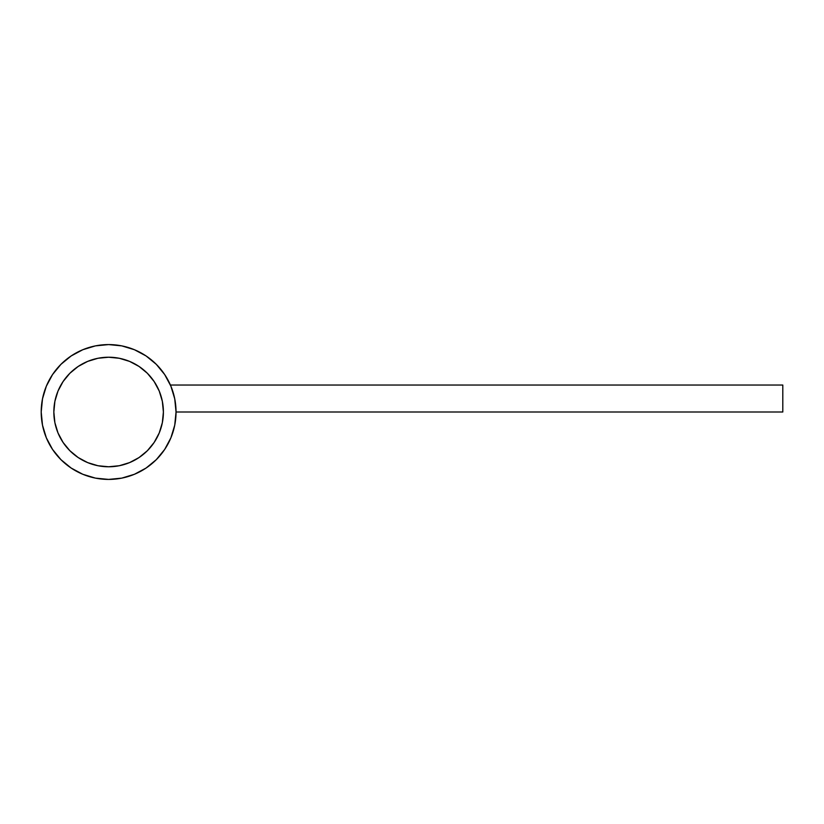 <?xml version="1.0" encoding="UTF-8"?>
<svg xmlns="http://www.w3.org/2000/svg" width="824" height="824" viewBox="0 0 824 824"><rect width="100%" height="100%" fill="white"/><g stroke="black" fill="none" stroke-linecap="round" stroke-linejoin="round"><path stroke-width="1.24" d="M78.187 366.453L69.885 373.262L78.187 366.453L87.653 361.396L97.932 358.275L108.614 357.225A54.775 54.775 0 0 1 163.399 412A54.775 54.775 0 0 1 108.614 466.775A54.775 54.775 0 0 1 53.838 412A54.775 54.775 0 0 1 108.614 357.225L119.305 358.275L129.584 361.396L139.05 366.453L147.352 373.262L139.05 366.453M69.885 373.262L63.077 381.563L69.885 373.262M63.077 442.437L69.885 450.738L78.187 457.547L69.885 450.738L63.077 442.437L58.01 432.961L54.889 422.691L53.838 412L54.889 401.309L58.01 391.039L63.077 381.563M139.05 457.547L147.352 450.738L154.16 442.437L147.352 450.738L139.05 457.547L129.584 462.604L119.305 465.725L108.614 466.775L97.932 465.725L87.653 462.604L78.187 457.547M154.16 381.563L147.352 373.262L154.16 381.563L159.228 391.039L162.338 401.309L163.399 412L162.338 422.691L159.228 432.961L154.16 442.437M108.614 344.587A67.413 67.413 0 0 1 176.037 412A67.413 67.413 0 0 1 108.614 479.413L121.767 478.126L134.415 474.284L146.075 468.053L156.292 459.668L164.676 449.451L170.908 437.802L174.74 425.153L176.037 412L174.74 398.847L170.908 386.199L164.676 374.549L156.292 364.332L146.075 355.947L134.415 349.716L121.767 345.874L108.614 344.587L95.46 345.874L82.822 349.716L71.163 355.947L60.945 364.332L52.561 374.549L46.329 386.199L42.498 398.847L41.2 412L42.498 425.153L46.329 437.802L52.561 449.451L60.945 459.668L71.163 468.053L82.822 474.284L95.46 478.126L108.614 479.413A67.413 67.413 0 0 1 41.2 412A67.413 67.413 0 0 1 108.614 344.587M146.075 468.053L156.292 459.668L164.676 449.451M164.676 374.549L156.292 364.332L146.075 355.947M71.163 355.947L60.945 364.332L52.561 374.549M52.561 449.451L60.945 459.668L71.163 468.053M176.037 412L782.8 412L782.8 385.035L170.403 385.035L782.8 385.035L782.8 412L176.037 412"/></g></svg>
